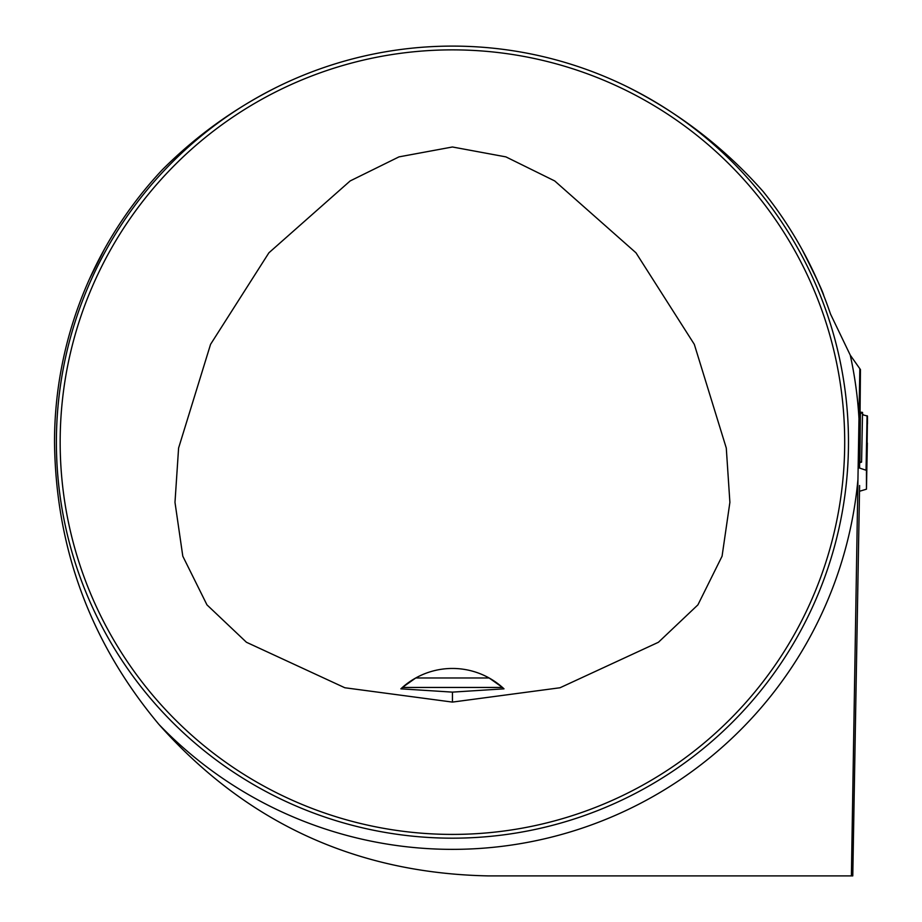 <?xml version="1.0" encoding="UTF-8"?>
<svg xmlns="http://www.w3.org/2000/svg" width="922" height="922" viewBox="0 0 922 922"><rect width="100%" height="100%" fill="white"/><g stroke="black" fill="none" stroke-linecap="round" stroke-linejoin="round"><path stroke-width="1.38" d="M626.142 86.219C678.615 112.461 724.3 147.578 763.197 191.58A399.18 399.18 0 0 1 830.515 314.056L850.268 355.166L860.457 369.584L859.604 461.807M859.604 485.514L852.781 875.9L488.268 875.9C356.134 873.238 246.37 822.758 158.953 724.45C90.61 642.761 55.793 548.659 54.513 442.145A397.924 397.924 0 0 1 162.387 169.706C196.455 135.615 235.237 107.782 278.732 86.219M104.059 249.839L89.641 278.651M859.604 468.042L859.604 462.786M851.386 875.9L857.944 479.463A407.224 407.224 0 0 1 158.953 724.45M850.268 355.166A407.224 407.224 0 0 1 858.981 418.565L859.823 368.754M858.981 418.565L857.944 479.463M844.702 442.145A392.265 392.265 0 0 0 256.304 102.423A392.265 392.265 0 0 0 256.304 781.856A392.265 392.265 0 0 0 844.702 442.145M452.437 702.091L560.034 687.754L658.435 642.265L697.919 604.855L722.076 556.185L729.89 502.352L726.282 448.057L694.312 344.344L635.973 252.801L554.698 180.931L505.89 156.878L452.437 146.99L398.984 156.878L350.176 180.931L268.901 252.801L210.562 344.344L178.591 448.057L174.984 502.352L182.798 556.185L206.954 604.855L246.439 642.265L344.84 687.754L452.437 702.091L452.437 692.122L504.011 688.838L502.502 687.455A75.431 75.431 0 0 0 489.109 677.97L502.502 687.455L402.372 687.455L415.764 677.97A75.431 75.431 0 0 0 402.372 687.455L400.863 688.838L452.437 692.122M56.392 442.145A396.045 396.045 0 0 0 452.437 838.179A396.045 396.045 0 0 0 848.482 442.145A396.045 396.045 0 0 0 452.437 46.1A396.045 396.045 0 0 0 56.392 442.145M74.325 324.325L76.042 318.943M74.947 322.343L74.486 323.795M328.347 66.038L334.893 63.941L328.347 66.038M828.532 566.223L830.63 559.689L828.532 566.223M576.527 818.24L569.98 820.338L576.527 818.24M576.527 66.038L569.98 63.941L576.527 66.038M828.532 318.055L830.63 324.59L828.532 318.055M328.347 818.24L334.893 820.338L328.347 818.24M503.643 688.48A75.431 75.431 0 0 0 502.732 687.662M402.142 687.662A75.431 75.431 0 0 0 401.243 688.48M415.764 677.97A75.431 75.431 0 0 1 489.109 677.97L415.764 677.97M802.244 249.839C815.924 276.854 823.116 292.159 823.807 295.743M859.5 491.276L866.461 489.19L866.461 470.381L858.152 467.581M867.487 423.843L867.487 416.041L867.441 423.832M858.221 463.178L861.586 462.129L859.903 461.807L860.41 412.238L862.531 412.399L860.837 412.18M867.337 443.009L866.461 489.19L867.487 416.041L862.485 414.75L867.487 416.041L866.461 470.381M862.485 414.75L867.487 416.041M860.814 413.517L862.301 412.653L860.41 412.238M866.046 470.105L867.072 415.753M863.315 414.589L862.485 414.497M862.531 412.399L861.586 462.129"/></g></svg>
